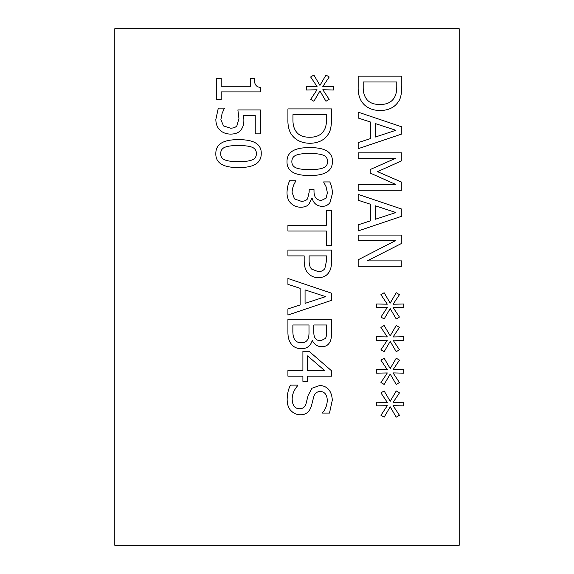 <?xml version="1.0" encoding="UTF-8"?>
<svg xmlns="http://www.w3.org/2000/svg" width="574" height="574" viewBox="0 0 574 574"><rect width="100%" height="100%" fill="white"/><g stroke="black" fill="none" stroke-linecap="round" stroke-linejoin="round"><path stroke-width="0.86" d="M114.8 545.3L459.2 545.3L459.2 28.7L114.8 28.7L114.8 545.3M238.554 161.617C244.502 161.674 248.951 161.143 251.886 160.024C254.878 158.926 256.384 156.795 256.406 153.624C256.406 150.445 254.878 148.271 251.814 147.123C248.75 146.026 244.316 145.516 238.519 145.602C232.678 145.48 228.294 145.975 225.367 147.088C222.296 148.135 220.725 150.316 220.667 153.624C220.667 156.781 222.203 158.926 225.266 160.06C228.136 161.143 232.57 161.66 238.554 161.617M261.249 153.624C261.278 163.052 253.708 167.694 238.554 167.551C223.157 167.644 215.58 163.002 215.824 153.624C215.731 144.16 223.293 139.511 238.519 139.661C253.966 139.554 261.543 144.21 261.249 153.624M221.198 99.639L216.742 99.639L216.742 78.358L221.198 78.358L221.198 86.279L250.436 86.279L250.436 78.358L254.426 78.358C254.095 84.17 256.126 87.176 260.51 87.377L260.51 91.897L221.198 91.897L221.198 99.639M241.137 129.624C239.179 132.558 235.67 134.051 230.605 134.108C226.321 134.051 222.827 132.766 220.1 130.255C217.359 127.722 215.932 124.156 215.824 119.543L218.299 108.127L224.484 108.127L222.152 113.25L220.882 119.65L223.53 125.943L230.633 128.174C233.632 128.145 235.727 127.32 236.926 125.699L238.942 118.553L237.88 109.928L260.366 109.928L260.366 133.864L255.243 133.864L255.243 115.553L243.613 115.553L243.857 119.507C244.036 123.704 243.125 127.076 241.137 129.624M312.17 340.597C310.627 345.914 307.011 348.633 301.314 348.762C296.945 348.626 293.658 347.119 291.456 344.242C289.002 341.379 287.825 337.196 287.918 331.693L287.918 319.18L331.542 319.18L331.542 330.739C331.729 336.249 331.141 340.066 329.777 342.19C328.106 345.275 325.415 346.789 321.713 346.718C317.472 346.588 314.365 344.551 312.385 340.597L312.17 340.597M287.918 284.352L287.918 278.483L331.542 293.192L331.542 300.331L287.918 315.04L287.918 308.927L300.116 304.966L300.116 288.313L287.918 284.352M328.823 272.478C326.663 275.836 323.191 277.565 318.391 277.673C314.459 277.601 311.23 276.331 308.704 273.855C305.712 271.107 304.206 266.759 304.184 260.811L304.184 255.896L287.918 255.896L287.918 250.099L331.542 250.099L331.542 261.055C331.6 266.063 330.696 269.873 328.823 272.478M326.061 198.166L327.41 192.864L326.025 186.607L323.593 181.944L329.777 181.944C331.356 185.05 332.253 188.846 332.461 193.323L329.985 202.514C328.17 205.083 325.487 206.382 321.928 206.403C316.74 205.937 313.49 203.246 312.17 198.346L311.747 198.346L308.92 204.215C307.312 206.123 304.629 207.135 300.855 207.25C296.901 207.192 293.623 205.908 291.032 203.397C288.37 200.828 287.022 197.248 287 192.656C287.165 187.949 288.062 183.981 289.683 180.738L295.875 180.738L295.875 181.162C293.709 184.053 292.431 187.763 292.058 192.297L294.498 198.913L301.285 201.316C304.378 201.266 306.487 200.398 307.607 198.697L309.164 192.125L309.164 189.65L314.007 189.65L314.007 191.594C314.064 197.169 316.504 200.125 321.325 200.462L326.061 198.166M332.425 161.581C332.454 171.009 324.884 175.651 309.73 175.508C294.333 175.601 286.756 170.959 287 161.581C286.907 152.117 294.469 147.461 309.695 147.611C325.142 147.511 332.719 152.16 332.425 161.581M328.077 134.467C324.332 140.214 318.204 143.163 309.695 143.299C301.415 143.041 295.323 140.07 291.42 134.395C288.858 130.563 287.696 125.412 287.918 118.947L287.918 108.902L331.542 108.902L331.542 118.84C331.471 126.495 330.315 131.704 328.077 134.467M319.948 90.907L313.899 101.268L310.685 99.359L317.049 89.781L306.373 89.989L306.373 86.315L317.049 86.495L310.649 76.981L313.87 75.036L319.948 85.397L325.996 75.036L329.211 76.981L322.81 86.531L333.487 86.315L333.487 89.989L322.81 89.745L329.175 99.359L325.96 101.268L319.948 90.907M287.918 231.042L287.918 225.245L326.384 225.245L326.384 210.615L331.542 210.615L331.542 245.679L326.384 245.679L326.384 231.042L287.918 231.042M307.607 381.358L302.907 381.358L302.907 376.164L287.918 376.164L287.918 370.546L302.907 370.546L302.907 351.274L309.056 351.274L331.542 370.79L331.542 376.164L307.607 376.164L307.607 381.358M291.104 410.805C288.507 408.286 287.187 404.491 287.144 399.425C287.33 393.448 288.464 388.677 290.537 385.111L297.82 385.111L297.82 385.534C294.139 389.689 292.252 394.18 292.159 399.002C292.396 405.445 294.828 408.688 299.441 408.724C302.871 408.796 305.103 407.002 306.129 403.35L308.102 395.464L311.962 388.254L319.84 385.427C327.539 386.051 331.693 390.937 332.317 400.1L329.49 413.072L322.566 413.072L322.566 412.649C325.415 409.585 326.993 405.531 327.302 400.487C327.065 394.797 324.776 391.791 320.443 391.468C316.834 391.533 314.574 393.427 313.655 397.165L311.359 406.105C309.486 411.989 305.82 414.873 300.36 414.765C296.708 414.693 293.623 413.38 291.104 410.805M390.205 406.815L384.157 417.169L380.942 415.26L387.306 405.682L376.63 405.897L376.63 402.216L387.306 402.396L380.906 392.881L384.121 390.937L390.205 401.298L396.247 390.937L399.468 392.881L393.068 402.431L403.744 402.216L403.744 405.897L393.068 405.646L399.432 415.26L396.218 417.169L390.205 406.815M390.205 341.343L384.157 351.697L380.942 349.788L387.306 340.21L376.63 340.425L376.63 336.744L387.306 336.924L380.906 327.417L384.121 325.472L390.205 335.826L396.247 325.472L399.468 327.417L393.068 336.96L403.744 336.744L403.744 340.425L393.068 340.174L399.432 349.788L396.218 351.697L390.205 341.343M401.8 266.293L358.176 266.293L358.176 259.785L395.787 240.484L358.176 240.484L358.176 235.075L401.8 235.075L401.8 243.311L367.26 260.883L401.8 260.883L401.8 266.293M358.176 200.254L358.176 194.385L401.8 209.094L401.8 216.233L358.176 230.942L358.176 224.821L370.374 220.861L370.374 204.215L358.176 200.254M398.334 101.727C394.589 107.482 388.462 110.423 379.952 110.567C371.665 110.308 365.573 107.338 361.677 101.655C359.116 97.831 357.954 92.679 358.176 86.208L358.176 76.17L401.8 76.17L401.8 86.1C401.728 93.763 400.573 98.972 398.334 101.727M358.176 118.029L358.176 112.16L401.8 126.861L401.8 134.007L358.176 148.709L358.176 142.596L370.374 138.635L370.374 121.982L358.176 118.029M401.8 190.252L358.176 190.252L358.176 184.448L395.751 184.448L370.194 173.068L370.194 169.531L395.751 158.259L358.176 158.259L358.176 152.849L401.8 152.849L401.8 160.763L377.513 171.655L401.8 182.188L401.8 190.252M390.205 308.604L384.157 318.965L380.942 317.056L387.306 307.477L376.63 307.686L376.63 304.012L387.306 304.184L380.906 294.677L384.121 292.733L390.205 303.094L396.247 292.733L399.468 294.677L393.068 304.22L403.744 304.012L403.744 307.686L393.068 307.442L399.432 317.056L396.218 318.965L390.205 308.604M390.205 374.076L384.157 384.436L380.942 382.528L387.306 372.949L376.63 373.157L376.63 369.484L387.306 369.656L380.906 360.149L384.121 358.205L390.205 368.565L396.247 358.205L399.468 360.149L393.068 369.692L403.744 369.484L403.744 373.157L393.068 372.913L399.432 382.528L396.218 384.436L390.205 374.076M325.465 338.445C326.355 336.909 326.735 334.269 326.592 330.524L326.592 324.977L313.834 324.977L313.834 331.55C313.727 334.671 314.208 336.902 315.284 338.229C316.353 339.937 318.226 340.755 320.902 340.669L325.465 338.445M307.858 339.184C308.704 337.727 309.085 335.18 308.991 331.55L308.991 324.977L292.869 324.977L292.869 329.677C292.726 334.391 293.343 337.691 294.706 339.571C296.076 341.709 298.193 342.757 301.07 342.721C304.227 342.958 306.487 341.781 307.858 339.184M325.602 296.622L305.067 289.906L305.067 303.373L325.602 296.622M324.862 268.481L326.52 260.704L326.52 255.896L309.128 255.896L309.128 259.857C309.013 264.37 309.881 267.47 311.747 269.156L318.218 271.631C321.232 271.638 323.449 270.591 324.862 268.481M309.73 169.567C315.678 169.624 320.127 169.093 323.062 167.974C326.054 166.883 327.56 164.745 327.582 161.581C327.582 158.395 326.054 156.228 322.99 155.073C319.926 153.976 315.492 153.473 309.695 153.552C303.854 153.437 299.47 153.932 296.543 155.037C293.472 156.085 291.901 158.266 291.843 161.581C291.843 164.738 293.379 166.883 296.442 168.01C299.312 169.093 303.746 169.617 309.73 169.567M323.908 130.642C325.695 127.866 326.57 124.02 326.52 119.119L326.52 114.7L292.941 114.7L292.941 119.119C292.797 124.127 293.766 128.145 295.84 131.173C298.451 135.227 303.094 137.258 309.766 137.258C316.482 137.243 321.196 135.041 323.908 130.642M324.647 370.546L307.607 355.873L307.607 370.546L324.647 370.546M395.859 130.291L375.324 123.575L375.324 137.043L395.859 130.291M394.166 97.91C395.952 95.126 396.828 91.288 396.778 86.387L396.778 81.967L363.199 81.967L363.199 86.387C363.055 91.395 364.024 95.413 366.097 98.441C368.709 102.495 373.351 104.518 380.024 104.518C386.74 104.511 391.454 102.308 394.166 97.91M395.859 212.524L375.324 205.801L375.324 219.275L395.859 212.524"/></g></svg>
